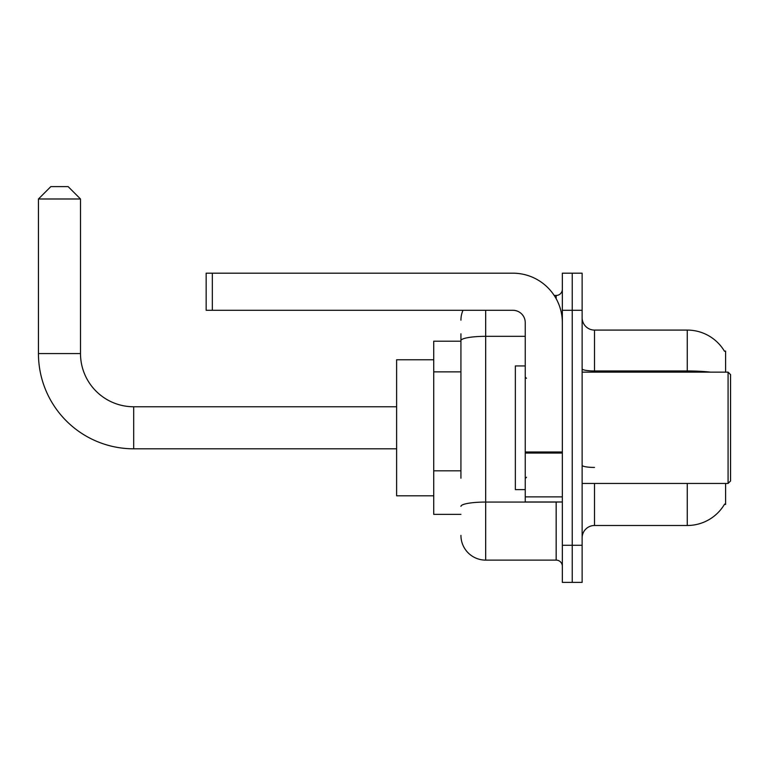 <?xml version="1.0" encoding="UTF-8"?>
<svg xmlns="http://www.w3.org/2000/svg" width="769" height="769" viewBox="0 0 769 769"><rect width="100%" height="100%" fill="white"/><g stroke="black" fill="none" stroke-linecap="round" stroke-linejoin="round"><path stroke-width="1.15" d="M725.6 372.129L725.6 351.106L724.388 351.106M725.6 483.441L725.6 504.464L724.609 504.099A43.285 43.285 0 0 1 687.265 525.496A43.285 43.285 0 0 0 724.388 504.464M460.929 364.448L460.929 333.794L460.929 341.215L433.726 341.215L433.726 514.365L460.929 514.365M594.504 483.441L594.504 525.496A12.371 12.371 0 0 0 582.133 537.858A12.371 12.371 0 0 1 594.504 525.496L687.265 525.496L687.265 483.441M572.242 545.279L572.242 582.383L582.133 582.383L582.133 545.279L572.242 545.279L572.242 582.383L562.35 582.383L562.35 545.279L572.242 545.279L572.242 310.292L572.242 545.279M562.35 545.279L562.35 273.187L572.242 273.187L572.242 310.292L572.242 273.187L582.133 273.187L582.133 545.279M710.45 372.129A43.285 7.517 180 0 0 687.265 370.966L687.265 330.084A43.285 43.285 0 0 1 724.475 351.26A43.285 43.285 0 0 0 687.265 330.084L594.504 330.084A12.371 12.371 0 0 1 582.133 317.712A12.371 12.371 0 0 0 594.504 330.084L594.504 372.129M460.929 478.231L460.929 333.794M485.672 310.292L485.672 560.12L556.16 560.12L556.16 501.994M554.189 295.45L556.16 295.45A6.181 6.181 0 0 0 562.35 289.269M562.35 566.311A6.181 6.181 0 0 0 556.16 560.12M460.929 320.192A24.733 24.733 0 0 1 462.996 310.292M485.672 560.12A24.733 24.733 0 0 1 460.929 535.387M396.621 448.808L133.681 448.808A95.231 95.231 0 0 1 38.45 353.577L38.45 198.988L50.821 186.617L68.133 186.617L80.505 198.988L38.45 198.988M133.681 448.808L133.681 406.763A53.186 53.186 0 0 1 80.505 353.577L80.505 198.988M433.726 359.767L396.621 359.767L396.621 495.813L433.726 495.813M562.35 501.994L525.246 501.994L525.246 451.98L562.35 451.98L562.35 322.663A49.476 49.476 0 0 0 512.875 273.187L212.34 273.187L212.34 310.292L512.875 310.292A12.371 12.371 0 0 1 525.246 322.663L525.246 451.98M212.34 310.292L206.159 310.292L206.159 273.187L212.34 273.187M728.08 372.129L730.55 374.609L730.55 480.971L728.08 483.441L728.08 372.129L582.133 372.129M525.246 365.948L515.355 365.948L515.355 489.622L525.246 489.622M460.929 371.869L433.726 371.869M460.929 470.811L433.726 470.811M687.265 372.129L687.265 370.966L594.504 370.966A12.371 2.144 -0 0 1 582.133 368.812M582.133 310.292L562.35 310.292M594.504 467.427A12.371 2.144 0 0 1 582.133 465.283M558.313 501.994A6.181 1.077 0 0 1 556.16 502.061L485.672 502.061A24.733 4.297 180 0 0 460.929 506.358M460.929 340.629A24.733 4.297 180 0 1 485.672 336.332L525.246 336.332M556.16 298.708L556.16 295.45M38.45 353.577L80.505 353.577M562.35 453.056L525.246 453.056M525.246 496.88L562.35 496.88M396.621 406.763L133.681 406.763M582.133 483.441L728.08 483.441M526.486 378.319L525.246 377.079M526.486 477.261L525.246 478.491"/></g></svg>
